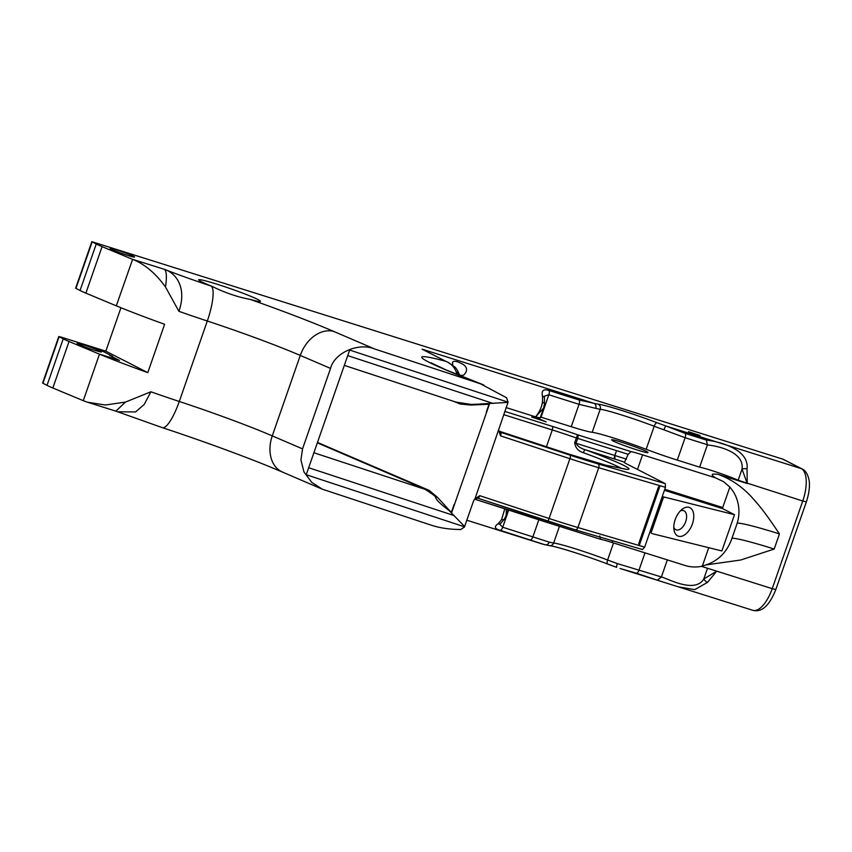 <?xml version="1.0" encoding="UTF-8"?>
<svg xmlns="http://www.w3.org/2000/svg" width="852" height="852" viewBox="0 0 852 852"><rect width="100%" height="100%" fill="white"/><g stroke="black" fill="none" stroke-linecap="round" stroke-linejoin="round"><path stroke-width="1.28" d="M250.137 299.382A32.727 2.109 19.2 0 0 260.456 301.352A32.727 2.109 19.2 0 0 217.154 284.248A32.727 2.109 19.2 0 0 198.654 279.829A32.727 2.109 19.2 0 0 212.084 286.378C224.907 292.737 237.591 297.071 250.137 299.382A133.317 8.584 -160.8 0 1 333.867 331.481L374.603 348.969C358.532 342.163 334.314 352.856 330.555 368.415L302.535 448.876L300.926 460.016L303.994 472.008L311.725 482.37L322.237 489.154L431.325 525.205C439.877 528.016 449.675 529.454 460.751 529.507L464.649 526.866L306.23 474.734L349.65 350.055L508.069 402.187L506.62 397.788L480.56 383.837A133.317 8.584 -160.8 0 1 442.561 368.501L443.242 368.714M508.069 402.187L475.054 498.59L473.627 500.763L464.606 526.472L448.876 510.337L451.336 512.446L454.095 504.533A100.994 6.507 -160.8 0 0 454.425 504.661L486.588 412.304A100.994 6.507 -160.8 0 1 486.258 412.176L489.027 404.231L479.623 404.093M91.835 241.68L96.255 244.002A28.276 1.821 19.2 0 0 102.08 246.633L132.614 259.37L116.298 305.836L85.882 293.141A28.276 1.821 19.2 0 1 80.056 290.511L75.636 288.189L91.835 241.68L782.732 459.132L801.285 468.621L665.891 425.979A4.036 0.554 109.7 0 0 663.953 429.845A40.395 2.599 -160.8 0 1 654.187 426.245A41.865 2.694 19.2 0 0 600.213 409.248A40.395 2.599 -160.8 0 1 595.761 408.364L579.041 404.306L548.837 394.785L544.449 396.127L544.46 398.001A4.036 2.556 -4.9 0 0 542.436 396.02C541.318 390.557 543.501 388.714 548.965 390.493L579.168 400.003L593.908 403.305A4.036 3.408 103.4 0 1 595.761 408.364M374.603 348.969L480.56 383.837M688.437 431.666L700.046 435.521L688.437 431.666M706.553 564.833L740.771 559.998L774.17 549.05L779.442 533.906C770.549 520.71 763.136 509.752 753.115 498.718C742.965 487.142 731.144 478.973 717.64 474.213L747.236 483.531L747.023 468.834C749.653 447.694 714.775 440.953 706.34 440.069L685.221 433.412L665.891 425.979A36.359 2.343 19.2 0 1 657.094 422.73A45.901 2.961 -160.8 0 0 597.912 404.093A36.359 2.343 19.2 0 1 593.908 403.305L422.113 349.182L445.926 361.365C450.793 363.41 454.244 366.903 456.257 371.855L457.109 374.465M479.655 404.018L507.813 402.41M499.634 431.772A36.359 2.343 -160.8 0 1 500.667 432.315L501.093 433.114A4.036 3.12 -0.7 0 1 498.654 430.292L500.529 435.862L569.892 458.685L549.071 518.495A3.206 0.82 108.2 0 1 547.346 521.083A3.206 0.82 108.2 0 1 547.303 521.062L575.068 529.752A3.206 1.949 -73.6 0 0 575.217 529.806A3.206 1.949 -73.6 0 0 577.912 527.526A85.935 5.538 -160.8 0 1 549.071 518.495L479.708 495.672L474.734 498.963M165.512 287.028C166.992 276.474 166.555 270.553 164.18 269.264C176.353 273.045 187.046 288.072 178.909 311.321L165.512 287.028C155.501 273.098 144.371 263.811 132.103 259.168M506.077 407.575L535.578 416.862C539.391 412.123 541.68 407.256 542.436 402.261A4.036 1.8 4.2 0 1 544.46 403.997L544.46 398.001M452.763 365.263L452.529 362.313C453.296 361.078 455.224 361.003 458.312 362.089C462.7 363.964 465.022 365.423 465.245 366.456C466.459 367.436 466.789 369.161 466.246 371.642C463.52 376.105 463.573 375.338 459.739 375.221M747.023 468.834A4.036 1.31 179.8 0 0 742.039 469.111L738.173 480.23L802.744 501.019A28.51 12.003 -72.5 0 0 801.285 468.621A6.411 5.804 -62.9 0 1 802.105 468.962L783.542 459.462A6.411 5.804 117.1 0 0 782.732 459.132M120.952 307.732L105.818 351.173L97.32 348.5L112.634 356.338L97.32 348.5L61.078 337.083L58.799 336.54L63.218 338.862A28.276 1.821 -160.8 0 0 69.044 341.492L99.088 354.017L119.514 360.449L109.557 355.359L112.634 356.338L109.557 355.359L119.514 360.449L99.46 354.187A100.994 6.507 19.2 0 0 147.779 372.633L164.617 324.282A100.994 6.507 -160.8 0 1 116.298 305.836M58.799 336.54L42.6 383.049L47.02 385.381A28.276 1.821 -160.8 0 0 50.311 386.914A28.276 1.821 -160.8 0 0 52.845 388.001L83.272 400.685L99.46 354.187M459.824 375.572A12.12 8.382 164.5 0 0 456.257 371.855M479.708 495.672A3.206 0.82 108.2 0 1 478.494 497.994A4.036 3.408 -137.1 0 0 474.926 498.739L477.834 498.207L575.217 529.806L642.451 549.551L644.644 547.122L577.912 527.526L598.732 467.716A85.935 5.538 19.2 0 1 569.892 458.685A3.206 0.82 -71.8 0 0 570.233 455.202L500.667 432.315A4.036 3.759 -61.4 0 1 500.06 432.049L498.654 430.239M453.2 401.207L460.431 404.029L470.655 405.051L468.792 404.519L471.06 404.434L455.777 402.048L344.315 365.37M471.06 404.434L478.451 404.146M478.494 497.994L477.738 498.164M435.521 496.759L427.225 489.804L429.088 490.337L437.459 497.302L435.521 496.759C435.404 499.059 439.856 503.585 448.876 510.337M432.773 494.426L425.35 489.421L313.887 452.742M120.015 252.842A12.929 0.831 -160.8 0 1 115.702 251.223A12.929 0.831 -160.8 0 1 111.197 249.274A12.929 0.831 -160.8 0 1 110.174 248.55A12.929 0.831 -160.8 0 1 114.03 249.263A12.929 0.831 -160.8 0 1 128.758 254.258A12.929 0.831 -160.8 0 1 134.584 257.048A12.929 0.831 -160.8 0 1 120.015 252.842M87.5 402.219L115.883 411.154L125.446 402.101L105.254 405.009L87.5 402.219L83.272 400.696M125.446 402.101L150.889 391.782L144.222 404.455L135.532 411.953L117.64 411.772M543.576 408.119L540.147 417.959L535.578 416.862L543.576 408.129L544.46 403.997M626.486 469.303L618.871 467.844A9.617 0.618 -160.8 0 1 619.851 468.036A60.929 3.919 19.2 0 0 585.164 449.739L624.559 462.146L628.18 454.318L630.981 451.603A25.656 1.651 -160.8 0 1 642.568 454.851L637.488 469.441M717.64 474.213L713.316 474.053C711.335 474.383 712.038 475.629 715.446 477.812L642.568 454.851M738.173 480.23A24.282 1.566 19.2 0 0 699.63 467.152L677.297 460.112A40.395 2.599 -160.8 0 1 646.157 449.302A41.865 2.694 19.2 0 0 592.183 432.305A40.395 2.599 -160.8 0 1 571.245 426.714L541.041 417.192L548.837 394.785A4.036 1.704 107.5 0 0 548.965 390.493M540.477 417.022L541.041 417.192M613.11 440.974L611.587 439.888C610.98 437.981 649.575 451.422 647.925 452.54C648.606 454.137 619.638 444.51 613.11 440.974M531.691 417.043L538.805 418.747L546.196 421.868L531.691 417.043M685.221 433.412A4.036 1.704 107.5 0 1 685.104 437.715L663.953 429.845M499.815 524.321L502.723 527.239L549.189 542.117A40.395 2.599 19.2 0 0 553.64 543.001A41.865 2.694 -160.8 0 1 607.604 559.998A40.395 2.599 19.2 0 0 617.38 563.598L661.386 576.953C667.851 578.561 694.838 593.844 703.784 578.987L716.724 571.17L701.484 566.367M706.34 440.069L707.416 444.744L685.104 437.715L677.297 460.112M747.236 483.531L742.039 469.111C744.723 450.708 714.072 445.383 707.352 444.978L707.416 444.744M429.088 490.337L317.476 442.422M360.098 460.825L317.445 442.507L360.098 460.825A1.619 1.193 -66.8 0 1 360.151 460.836M317.338 442.838L404.21 480.198M360.3 460.889L425.35 489.421M147.779 372.633L105.818 351.173M78.16 344.133A12.929 0.831 -160.8 0 1 77.138 343.409A12.929 0.831 -160.8 0 1 83.496 344.858A12.929 0.831 -160.8 0 1 95.733 349.128A12.929 0.831 -160.8 0 1 101.548 351.908A12.929 0.831 -160.8 0 1 86.979 347.712A12.929 0.831 -160.8 0 1 78.16 344.133M549.189 542.117A4.036 3.408 103.4 0 1 545.067 544.801A4.036 3.408 103.4 0 1 544.673 544.673L500.262 530.338C494.682 528.89 493.904 526.728 497.93 523.831A28.51 12.003 -72.5 0 0 501.626 519.475L504.831 508.665M466.853 520.231L542.873 544.183L549.497 545.663C555.653 546.228 585.718 555.611 607.753 564.077A4.036 1.587 110.8 0 0 607.87 564.109A36.359 2.343 -160.8 0 0 616.592 567.326M617.38 563.598A4.036 0.554 109.7 0 0 616.624 567.347A4.036 0.554 109.7 0 0 616.656 567.347L607.753 564.077A4.036 1.587 110.8 0 1 607.604 559.998L613.547 542.958M636.519 573.258L620.043 568.486L662.26 581.788L636.519 573.258A4.036 1.704 107.5 0 0 638.979 570.158L644.996 552.863M716.724 571.17L707.49 582.374L694.774 589.637L678.224 586.815L662.27 581.788L752.848 610.32A28.51 12.003 -72.5 0 0 772.221 588.657L716.724 571.17M624.559 462.146A25.656 1.651 19.2 0 0 624.271 462.274A25.656 1.651 19.2 0 0 626.305 463.722L665.274 483.648L597.997 463.893A82.729 5.325 -160.8 0 1 570.233 455.202M458.568 403.507L468.792 404.519M470.655 405.051L489.027 404.231M427.225 489.804L404.295 479.964M437.459 497.302L451.336 512.446M715.446 477.812L723.55 481.657L729.866 487.056L722.73 507.536L664.784 489.282M729.514 486.748C738.609 496.62 741.389 511.498 736.692 524.662L731.431 539.774C726.01 553.843 716.159 562.618 701.878 566.111M707.352 444.978L699.63 467.152M708.747 547.687L702.304 566.207C696.159 567.443 690.365 567.198 684.933 565.44L612.045 542.49A25.656 1.651 19.2 0 0 600.458 539.241L547.122 522.446A3.206 1.353 107.5 0 1 547.037 522.414L474.596 499.134M506.28 509.123L506.205 515.428L504.373 519.07L500.699 523.384A4.036 2.907 -133.8 0 1 497.93 523.831M504.373 519.07A4.036 2.226 -144.6 0 1 501.626 519.475M707.511 568.273L703.784 578.987A4.036 1.768 39.6 0 0 707.49 582.374M661.301 577.187L657.648 579.914M546.441 446.736L552.288 429.951A57.723 3.717 -160.8 0 1 576.378 437.971L574.685 442.816C575.441 447.886 578.348 451.187 583.386 452.721A57.723 3.717 -160.8 0 1 621.491 468.376M644.644 547.122L665.465 487.312L665.274 483.648M614.942 459.111A3.206 1.353 107.5 0 1 614.782 455.469L615.527 453.317A13.131 11.875 -62.9 0 1 616.124 451.858L614.856 455.5L615.027 459.143M583.386 452.721A3.206 0.692 110 0 1 585.164 449.739C580.51 448.29 577.464 446.139 576.027 443.264L626.497 459.164M605.602 465.171L618.871 467.844M601.842 464.18L606.123 465.309M664.422 490.315L722.784 508.697L722.73 507.536M722.784 508.697L734.499 514.693L662.238 496.578M651.929 533.576L721.868 550.956L734.499 514.693M661.386 576.953L667.329 559.902M600.458 539.241L599.765 535.908M521.605 513.948A3.206 1.353 -72.5 0 0 521.701 513.98L547.027 522.414L547.442 521.094M680.333 510.923A10.309 5.911 -68.2 0 1 683.741 510.667A10.309 5.911 -68.2 0 1 685.402 522.436A10.309 5.911 -68.2 0 1 676.083 529.816A10.309 5.911 -68.2 0 1 673.794 527.282M639.99 543.395L639.202 545.514L638.776 543.459L639.99 543.395L659.331 487.887L658.383 487.163L660.023 485.715L659.331 487.887M661.887 497.611L664.549 497.302M675.167 519.645A15.389 8.818 -68.2 0 1 682.132 509.283A15.389 8.818 -68.2 0 1 693.624 514.044A15.389 8.818 -68.2 0 1 685.572 534.183A15.389 8.818 -68.2 0 1 673.964 529.71A15.389 8.818 -68.2 0 1 675.167 519.645M663.388 497.547L651.098 532.841L649.927 531.946M422.113 349.182L445.926 361.365A90.035 5.794 -160.8 0 0 442.561 368.501L483.787 384.976M132.23 259.21L164.18 269.264A68.682 4.42 19.2 0 0 211.147 286.059A133.317 8.584 -160.8 0 1 212.084 286.378M489.58 403.699L486.588 412.304M454.425 504.661L451.539 512.947M347.712 355.614L493.202 403.486M330.555 368.415L300.277 355.422A100.994 6.507 19.2 0 0 207.302 321.012A100.994 6.507 -160.8 0 1 178.909 311.321M150.889 391.782A100.994 6.507 19.2 0 0 179.282 401.473L207.302 321.012A32.323 7.849 -71.7 0 0 211.147 286.059M302.535 448.876L272.267 435.883A32.323 23.803 113.2 0 0 282.502 472.093C254.194 459.888 205.683 441.922 162.381 427.672A32.323 7.849 108.3 0 0 179.282 401.473A100.994 6.507 -160.8 0 1 272.267 435.883L300.277 355.422A32.323 23.803 -66.8 0 1 333.867 331.481M542.436 402.261A28.51 12.003 -72.5 0 0 542.436 396.02M597.912 404.093A4.036 3.855 97.2 0 1 600.213 409.248L592.183 432.305M657.094 422.73A4.036 1.587 110.8 0 0 654.187 426.245L646.157 449.302M607.657 564.024A45.901 2.961 19.2 0 0 550.126 545.695M454.159 515.598L308.669 467.727M501.093 433.114A3.206 0.82 108.2 0 1 500.529 435.862M85.882 293.141L102.08 246.633M630.981 451.603L577.549 434.776A60.929 3.919 19.2 0 0 552.128 426.309L504.757 411.388M579.168 400.003A4.036 1.704 107.5 0 1 579.041 404.306L571.245 426.714M772.221 588.657L802.744 501.019L806.365 501.881L775.842 589.52L772.221 588.657M52.845 388.001L69.044 341.492M559.444 526.323L553.64 543.001A4.036 3.855 97.2 0 1 549.497 545.663M552.128 426.309A3.206 1.353 -72.5 0 1 552.288 429.951L503.628 414.626M568.124 453.882A3.206 0.82 108.2 0 1 568.178 453.892A3.206 0.82 108.2 0 1 568.231 453.914L499.038 431.144M568.231 453.914A73.751 4.75 19.2 0 0 602.289 464.297M480.496 404.668L478.632 404.136M547.303 521.062L477.919 498.228M80.056 290.511L96.255 244.002M574.685 442.816L576.027 443.264L577.709 438.418L576.378 437.971L577.549 434.776A3.206 1.353 107.5 0 1 577.709 438.418L628.18 454.318M737.204 523.107A76.957 4.952 -160.8 0 1 779.442 533.916M774.17 549.029A76.957 4.952 19.2 0 0 731.974 538.219M600.159 539.146L547.218 522.468M75.956 288.413L92.154 241.904M47.02 385.381L63.218 338.862M538.89 519.613L532.926 536.749A4.036 1.704 107.5 0 1 530.466 539.848M508.75 509.901L502.723 527.239A4.036 1.704 107.5 0 1 500.262 530.338M474.596 499.144L521.701 513.98A3.206 1.353 -72.5 0 0 523.096 513.096M665.465 487.312L598.732 467.716A3.206 1.949 -73.6 0 0 597.997 463.893M642.344 549.508L575.366 529.837M638.776 543.459L658.383 487.163M612.631 540.796L612.045 542.49M548.582 521.488A3.206 1.353 107.5 0 1 547.122 522.446A3.206 3.206 0 0 1 547.027 522.414M42.919 383.283L59.118 336.764M662.835 497.909L650.875 532.244M444.723 369.267L430.995 362.803M282.502 472.093L322.237 489.154M448.418 362.43L454.361 366.69C456.044 367.67 457.929 370.812 459.995 376.083M802.105 468.962C805.31 470.336 807.589 473.84 808.931 479.463C809.634 482.37 810.241 489.964 806.365 501.881M115.883 411.154L162.381 427.672M499.038 431.133L568.178 453.892L605.868 465.224M775.842 589.52C769.388 605.687 761.72 612.62 752.848 610.32M500.699 523.384L499.868 524.15M605.793 465.203L618.424 467.716M506.205 515.417L508.186 509.72"/></g></svg>
